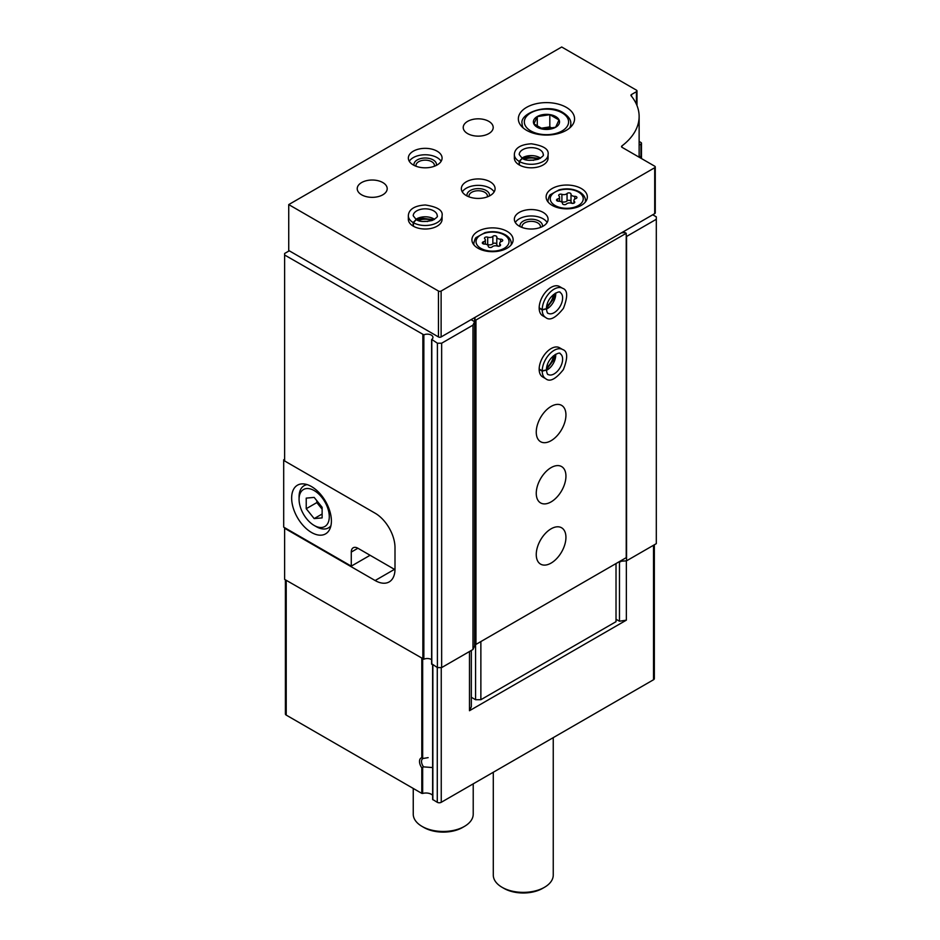 <?xml version="1.0" encoding="UTF-8"?>
<svg xmlns="http://www.w3.org/2000/svg" width="940" height="940" viewBox="0 0 940 940"><rect width="100%" height="100%" fill="white"/><g stroke="black" fill="none" stroke-linecap="round" stroke-linejoin="round"><path stroke-width="1.41" d="M432.635 795.322A7.497 4.324 180 0 0 422.671 793.454L421.802 793.384L421.802 767.816A7.497 4.324 60 0 1 421.802 757.734L423.576 758.404L428.147 757.64M431.801 767.498L423.576 766.875L421.802 767.816M394.471 569.358L375.13 580.532A28.106 16.227 -120 0 0 389.184 581.919A28.106 16.227 -120 0 0 395 569.053L395 547.632A28.106 16.227 -120 0 0 375.13 513.205L284.62 460.953L284.62 253.483L289.262 250.804M375.13 580.532L284.62 528.28L284.62 579.381L423.858 659.222A5.617 3.243 180 0 1 431.589 659.645M471.058 319.647L474.582 321.68L472.985 325.123L441.647 343.218L437.406 343.218L431.754 339.411A5.617 3.243 180 0 0 432.952 337.401A5.617 3.243 180 0 0 429.791 334.476A5.617 3.243 180 0 0 423.858 334.852L284.62 255.01M284.62 528.28L284.62 527.669M469.483 651.514L469.483 710.722L471.328 706.751L471.328 650.445M654.346 544.789L654.346 678.61A2.808 1.621 180 0 1 653.523 679.749L441.248 802.302A2.808 1.621 180 0 1 437.276 802.302L432.635 799.458L432.717 664.886M616.017 619.237L619.472 621.223L626.346 620.165L626.346 560.863M626.346 620.165L469.483 710.722M421.802 793.384L286.218 715.093A2.808 1.621 180 0 1 285.396 713.954L285.396 579.827M652.724 214.767L656.308 216.834L656.308 543.649L626.557 560.827L619.86 561.321M639.13 141.435L640.927 142.481A1.868 1.081 180 0 1 641.48 143.244A1.868 1.081 180 0 1 640.927 144.008L639.13 145.042M639.13 155.617A86.198 49.773 180 0 1 639.952 157.52L639.964 157.614M656.308 219.279L626.557 236.457L626.557 560.827M620.6 560.898L620.6 561.744M474.582 321.68L474.582 646.05L472.985 649.493L441.647 667.588L437.406 667.588L431.754 663.781M472.985 325.123L472.985 649.493M441.647 343.218L441.647 667.588M437.406 343.218L437.406 667.588M619.472 621.223L619.472 561.556M423.576 766.875A6.075 3.513 60 0 1 422.777 758.674A6.075 3.513 60 0 1 423.576 758.404M553.249 737.641L553.249 875.058A29.986 17.308 180 0 1 544.471 887.301A29.986 17.308 180 0 1 502.066 887.301A29.986 17.308 180 0 1 493.288 875.058L493.288 772.269M544.471 887.301L542.615 888.37A27.354 15.792 180 0 1 503.922 888.37L502.066 887.301M284.62 459.272L283.692 459.801L284.62 460.341M370.09 555.282L351.278 566.139L283.692 527.129L283.692 459.801M395 568.442A28.106 16.227 60 0 1 394.976 569.652L357.905 548.243L351.278 552.062A9.365 5.405 60 0 1 353.217 547.773A9.365 5.405 60 0 1 357.905 548.243M311.528 532.486A28.106 16.227 -120 0 0 325.581 533.873A28.106 16.227 -120 0 0 325.581 501.42A28.106 16.227 -120 0 0 297.463 485.193A28.106 16.227 -120 0 0 293.163 507.718A28.106 16.227 -120 0 0 311.528 532.486M351.278 566.139L351.278 552.062M316.298 526.67L314.171 525.448A21.361 12.338 -120 0 0 329.282 516.718A21.361 12.338 -120 0 0 314.171 490.562A21.361 12.338 -120 0 0 299.073 499.281A21.361 12.338 -120 0 0 314.171 525.448L316.298 526.67A24.358 14.065 -120 0 0 328.471 527.88A24.358 14.065 -120 0 0 330.927 525.73M306.228 498.118L306.228 508.716L314.171 518.598L322.126 517.893L322.126 507.295L314.171 497.401L306.228 498.118M307.204 484.64A24.358 14.065 -120 0 0 304.113 485.686A24.358 14.065 -120 0 0 299.073 496.837L299.073 499.281M316.827 500.703L316.827 502.595L306.228 508.716M322.126 514.015L314.171 518.598M316.827 502.595L322.126 509.186M655.262 166.956L655.262 212.851A1.868 1.081 180 0 1 654.71 213.627L441.119 336.943A1.868 1.081 180 0 1 438.463 336.943L288.733 250.498L288.733 204.591L561.697 47L636.427 90.146A1.868 1.081 180 0 1 636.979 90.91A1.868 1.081 180 0 1 636.427 91.674L631.492 94.529A1.868 1.081 180 0 0 630.94 95.293A1.868 1.081 180 0 0 631.116 95.751A84.33 48.68 180 0 1 639.13 116.466A84.33 48.68 180 0 1 621.928 145.935A1.868 1.081 180 0 0 621.54 146.593A1.868 1.081 180 0 0 622.092 147.357L654.71 166.192A1.868 1.081 180 0 1 655.262 166.956A1.868 1.081 180 0 1 654.71 167.72L441.119 291.036A1.868 1.081 180 0 1 438.463 291.036L288.733 204.591M566.327 107.36A28.106 16.227 180 0 1 574.563 118.84A28.106 16.227 180 0 1 546.457 135.066A28.106 16.227 180 0 1 518.351 118.84A28.106 16.227 180 0 1 535.694 103.846A28.106 16.227 180 0 1 566.327 107.36M543.144 212.393A16.861 9.741 180 0 1 548.079 219.279A16.861 9.741 180 0 1 531.218 229.019A16.861 9.741 180 0 1 514.356 219.279A16.861 9.741 180 0 1 524.767 210.29A16.861 9.741 180 0 1 543.144 212.393M581.308 188.529A20.61 11.903 180 0 1 587.347 196.942A20.61 11.903 180 0 1 566.726 208.845A20.61 11.903 180 0 1 546.116 196.942A20.61 11.903 180 0 1 558.842 185.944A20.61 11.903 180 0 1 581.308 188.529M507.106 231.369A20.61 11.903 180 0 1 513.134 239.782A20.61 11.903 180 0 1 492.525 251.685A20.61 11.903 180 0 1 471.915 239.782A20.61 11.903 180 0 1 484.64 228.784A20.61 11.903 180 0 1 507.106 231.369M548.079 154.559L548.079 158.084A16.861 9.741 180 0 1 531.218 167.814A16.861 9.741 180 0 1 514.356 158.084L514.356 154.559A16.861 9.741 0 0 0 519.15 161.363L522.194 158.32L519.221 154.559A11.997 6.921 0 0 1 531.218 147.639A11.997 6.921 0 0 1 543.214 154.559C544.119 155.253 542.451 156.827 538.209 159.271C530.36 160.893 525.049 160.587 522.276 158.367L519.444 161.527A16.861 9.741 0 0 0 537.762 163.537A16.861 9.741 0 0 0 548.079 154.559C549.101 149.249 543.532 145.653 531.359 143.797C517.576 144.596 514.486 150.388 514.356 154.559M490.139 181.796A16.861 9.741 180 0 1 495.086 188.682A16.861 9.741 180 0 1 478.213 198.422A16.861 9.741 180 0 1 461.352 188.682A16.861 9.741 180 0 1 471.763 179.681A16.861 9.741 180 0 1 490.139 181.796M442.082 215.765L442.082 219.279A16.861 9.741 180 0 1 425.209 229.019A16.861 9.741 180 0 1 408.348 219.279L408.348 215.765A16.861 9.741 0 0 0 413.142 222.557L416.185 219.525L413.224 215.765A11.997 6.921 0 0 1 425.209 208.833A11.997 6.921 0 0 1 437.206 215.765C438.111 216.459 436.442 218.021 432.2 220.477C424.363 222.087 419.052 221.793 416.267 219.572L413.436 222.733A16.861 9.741 0 0 0 431.765 224.731A16.861 9.741 0 0 0 442.082 215.765C443.104 210.442 437.523 206.859 425.35 204.991C411.567 205.79 408.489 211.582 408.348 215.765M488.812 121.354A14.993 8.66 180 0 1 493.206 127.476A14.993 8.66 180 0 1 478.213 136.136A14.993 8.66 180 0 1 463.22 127.476A14.993 8.66 180 0 1 472.479 119.486A14.993 8.66 180 0 1 488.812 121.354M437.135 151.199A16.861 9.741 180 0 1 442.082 158.084A16.861 9.741 180 0 1 425.209 167.814A16.861 9.741 180 0 1 408.348 158.084A16.861 9.741 180 0 1 418.758 149.084A16.861 9.741 180 0 1 437.135 151.199M382.815 182.56A14.993 8.66 180 0 1 387.198 188.682A14.993 8.66 180 0 1 372.216 197.341A14.993 8.66 180 0 1 357.224 188.682A14.993 8.66 180 0 1 366.471 180.68A14.993 8.66 180 0 1 382.815 182.56M409.288 161.292A16.861 9.741 180 0 1 437.135 157.626A16.861 9.741 180 0 1 441.13 161.292M414.07 165.393A11.245 6.486 180 0 1 420.215 158.696A11.245 6.486 180 0 1 433.164 159.917A11.245 6.486 180 0 1 436.348 165.393M416.103 166.274A9.212 5.323 180 0 1 415.997 165.464A9.212 5.323 180 0 1 421.684 160.552A9.212 5.323 180 0 1 431.73 161.704A9.212 5.323 180 0 1 434.433 165.464A9.212 5.323 180 0 1 434.315 166.274M418.406 220.536A11.245 6.486 180 0 1 432.024 220.536M422.812 221.523A9.212 5.323 180 0 1 427.606 221.523M462.292 191.889A16.861 9.741 180 0 1 490.139 188.223A16.861 9.741 180 0 1 494.135 191.889M467.074 195.99A11.245 6.486 180 0 1 473.208 189.292A11.245 6.486 180 0 1 486.168 190.514A11.245 6.486 180 0 1 489.352 195.99M469.107 196.871A9.212 5.323 180 0 1 469.001 196.061A9.212 5.323 180 0 1 474.688 191.149A9.212 5.323 180 0 1 484.735 192.3A9.212 5.323 180 0 1 487.425 196.061A9.212 5.323 180 0 1 487.32 196.871M524.414 159.342A11.245 6.486 180 0 1 538.021 159.342M528.821 160.329A9.212 5.323 180 0 1 533.615 160.329M496.802 236.974A2.103 1.21 0 0 0 496.802 236.939A2.103 1.21 0 0 0 495.216 235.764A2.103 1.21 0 0 0 492.854 236.363A3.678 2.115 0 0 1 487.696 237.162A2.103 1.21 0 0 0 485.569 237.138A2.103 1.21 0 0 0 484.488 238.196A2.103 1.21 0 0 0 484.805 238.831A3.678 2.115 0 0 1 485.346 239.947A3.678 2.115 0 0 1 483.419 241.803A2.103 1.21 0 0 0 482.314 242.873A2.103 1.21 0 0 0 484.476 244.083A3.678 2.115 0 0 1 488.26 246.209A3.678 2.115 0 0 1 488.26 246.268A2.103 1.21 0 0 0 488.26 246.304A2.103 1.21 0 0 0 489.834 247.479A2.103 1.21 0 0 0 492.196 246.879A3.678 2.115 0 0 1 497.366 246.08A2.103 1.21 0 0 0 499.481 246.104A2.103 1.21 0 0 0 500.562 245.046A2.103 1.21 0 0 0 500.245 244.412A3.678 2.115 0 0 1 499.704 243.296A3.678 2.115 0 0 1 501.631 241.427A2.103 1.21 0 0 0 502.736 240.37A2.103 1.21 0 0 0 500.574 239.16A3.678 2.115 0 0 1 496.79 237.033A3.678 2.115 0 0 1 496.802 236.974M571.003 194.133A2.103 1.21 0 0 0 571.003 194.098A2.103 1.21 0 0 0 569.417 192.923A2.103 1.21 0 0 0 567.055 193.523A3.678 2.115 0 0 1 561.897 194.322A2.103 1.21 0 0 0 559.77 194.298A2.103 1.21 0 0 0 558.689 195.356A2.103 1.21 0 0 0 559.006 195.99A3.678 2.115 0 0 1 559.559 197.106A3.678 2.115 0 0 1 557.62 198.963A2.103 1.21 0 0 0 556.527 200.032A2.103 1.21 0 0 0 558.677 201.242A3.678 2.115 0 0 1 562.461 203.369A3.678 2.115 0 0 1 562.461 203.428A2.103 1.21 0 0 0 562.461 203.463A2.103 1.21 0 0 0 564.047 204.638A2.103 1.21 0 0 0 566.409 204.039A3.678 2.115 0 0 1 571.567 203.24A2.103 1.21 0 0 0 573.694 203.263A2.103 1.21 0 0 0 574.763 202.206A2.103 1.21 0 0 0 574.457 201.571A3.678 2.115 0 0 1 573.905 200.455A3.678 2.115 0 0 1 575.832 198.587A2.103 1.21 0 0 0 576.937 197.529A2.103 1.21 0 0 0 574.775 196.319A3.678 2.115 0 0 1 571.003 194.192A3.678 2.115 0 0 1 571.003 194.133M571.003 201.442A2.103 1.21 0 0 0 569.37 200.326A2.103 1.21 0 0 0 567.055 200.925A3.678 2.115 0 0 1 561.897 201.724A2.103 1.21 0 0 0 560.675 201.548M571.003 194.251L571.003 201.536A3.678 2.115 0 0 0 571.003 201.595A3.678 2.115 0 0 0 572.777 203.416M496.79 244.283A2.103 1.21 0 0 0 495.169 243.166A2.103 1.21 0 0 0 492.854 243.766A3.678 2.115 0 0 1 487.696 244.564A2.103 1.21 0 0 0 486.474 244.388M496.802 237.091L496.802 244.376A3.678 2.115 0 0 0 496.79 244.435A3.678 2.115 0 0 0 498.576 246.257M515.296 222.498A16.861 9.741 180 0 1 543.144 218.82A16.861 9.741 180 0 1 547.139 222.498M520.079 226.587A11.245 6.486 180 0 1 526.212 219.889A11.245 6.486 180 0 1 539.172 221.123A11.245 6.486 180 0 1 542.356 226.587M522.111 227.48A9.212 5.323 180 0 1 522.005 226.669A9.212 5.323 180 0 1 527.692 221.746A9.212 5.323 180 0 1 537.739 222.898A9.212 5.323 180 0 1 540.429 226.669A9.212 5.323 180 0 1 540.324 227.48M555.705 116.56A13.078 7.555 180 0 1 557.784 125.666A13.078 7.555 180 0 1 543.073 129.191A13.078 7.555 180 0 1 535.13 118.123A13.078 7.555 180 0 1 555.705 116.56M549.818 114.68L537.28 116.619L533.92 123.869L543.097 129.168L555.634 127.229L558.995 119.979L549.818 114.68L549.818 126.9L540.911 128.275M552.062 128.192L549.818 126.9M537.28 126.277L537.28 116.619M621.317 232.897L624.9 232.521L626.228 233.285L475.957 320.035L474.641 319.271L475.299 317.203M475.957 320.035L475.957 644.405L626.228 557.655L626.228 233.285M551.098 528.809A20.986 12.114 -60 0 1 561.591 527.775A20.986 12.114 -60 0 1 561.591 552.003A20.986 12.114 -60 0 1 540.594 564.129A20.986 12.114 -60 0 1 537.386 547.303A20.986 12.114 -60 0 1 551.098 528.809M551.098 467.615A20.986 12.114 -60 0 1 561.591 466.569A20.986 12.114 -60 0 1 561.591 490.809A20.986 12.114 -60 0 1 540.594 502.923A20.986 12.114 -60 0 1 537.386 486.109A20.986 12.114 -60 0 1 551.098 467.615M551.098 406.409A20.986 12.114 -60 0 1 561.591 405.363A20.986 12.114 -60 0 1 561.591 429.603A20.986 12.114 -60 0 1 540.594 441.718A20.986 12.114 -60 0 1 537.386 424.904A20.986 12.114 -60 0 1 551.098 406.409M545.705 378.703L542.662 376.952A16.861 9.741 -60 0 1 540.077 363.428A16.861 9.741 -60 0 1 551.098 348.576A16.861 9.741 -60 0 1 559.523 347.741L562.578 349.492A16.861 9.741 120 0 0 549.641 353.945A16.861 9.741 120 0 0 542.216 370.818L546.375 369.949C546.986 356.354 560.734 351.196 560.134 353.71A11.997 6.921 120 0 1 560.134 367.564A11.997 6.921 120 0 1 548.149 374.484C547.562 374.896 546.974 373.415 546.375 370.043L542.216 371.159A16.861 9.741 120 0 0 545.705 378.703C549.806 382.251 555.693 379.22 563.401 369.608C567.995 357.835 567.725 351.137 562.578 349.492M545.705 317.509L542.662 315.746A16.861 9.741 -60 0 1 540.077 302.234A16.861 9.741 -60 0 1 551.098 287.37A16.861 9.741 -60 0 1 559.523 286.536L562.578 288.298A16.861 9.741 120 0 0 549.641 292.74A16.861 9.741 120 0 0 542.216 309.613L546.375 308.743C546.986 295.148 560.734 290.002 560.134 292.516A11.997 6.921 120 0 1 560.134 306.358A11.997 6.921 120 0 1 548.149 313.29C547.562 313.702 546.974 312.209 546.375 308.837L542.216 309.953A16.861 9.741 120 0 0 545.705 317.509C549.806 321.045 555.693 318.014 563.401 308.402C567.995 296.629 567.725 289.931 562.578 288.298M475.957 644.405L474.641 643.641L474.641 319.271M616.017 563.542L616.017 621.681L480.869 699.712L475.57 699.712L475.57 644.182M480.869 699.712L480.869 641.573M475.57 699.712L471.328 697.269M553.402 294.62A11.245 6.486 -60 0 1 546.598 306.405M553.402 355.814A11.245 6.486 -60 0 1 546.598 367.611M473.22 783.854L473.22 814.169A29.986 17.308 180 0 1 464.43 826.401A29.986 17.308 180 0 1 422.037 826.401A29.986 17.308 180 0 1 413.248 814.169L413.248 788.437M464.43 826.401L462.586 827.482A27.354 15.792 180 0 1 423.893 827.482L422.037 826.401M539.172 308.191L542.216 309.953M539.172 307.85L542.216 309.613M539.172 369.397L542.216 371.159M539.172 369.056L542.216 370.818M413.436 226.246L413.436 222.733M413.142 226.082L413.142 222.557M519.444 165.052L519.444 161.527M519.15 164.876L519.15 161.363M422.671 757.945L422.671 659.081M422.671 793.454L422.671 767.769M421.802 757.734L421.802 658.576M422.859 334.816L422.859 659.187M441.248 802.302L441.248 667.588M653.523 679.749L653.523 545.259M286.218 715.093L286.218 580.297M437.276 802.302L437.276 667.506M432.858 799.764L432.858 664.968M640.927 144.008L640.927 158.237M431.812 339.986L431.812 664.357M423.858 334.852L423.858 659.222M438.463 336.943L438.463 291.036M441.119 336.943L441.119 291.036M636.427 104.234L636.427 91.674M631.492 96.209L631.492 94.529M621.928 147.239L621.928 145.935M654.71 213.627L654.71 167.72M511.266 244.741L511.266 243.46A18.741 10.822 180 0 1 511.078 244.964M473.971 244.964A18.741 10.822 180 0 1 473.784 243.46L473.784 244.741M504.181 234.883A16.485 9.518 180 0 1 496.79 250.816A16.485 9.518 180 0 1 476.592 239.16A16.485 9.518 180 0 1 504.181 234.883M585.467 201.9L585.467 200.62A18.741 10.822 180 0 1 585.279 202.124M548.173 202.124A18.741 10.822 180 0 1 547.985 200.62L547.985 201.9M578.394 192.042A16.485 9.518 180 0 1 571.003 207.975A16.485 9.518 180 0 1 550.805 196.319A16.485 9.518 180 0 1 578.394 192.042M557.62 201.101L557.62 198.963M561.897 201.724L561.897 194.322M567.055 200.925L567.055 193.523M574.775 199.08L574.775 196.319M574.457 202.84L574.457 201.571M483.419 243.942L483.419 241.803M487.696 244.564L487.696 237.162M492.854 243.766L492.854 236.363M500.574 241.921L500.574 239.16M500.245 245.681L500.245 244.412M570.815 126.935L570.815 123.728A24.358 14.065 180 0 1 569.675 127.981M523.228 127.981A24.358 14.065 180 0 1 522.1 123.728L522.1 126.935M562.096 112.871A22.114 12.761 180 0 1 552.179 134.232A22.114 12.761 180 0 1 525.096 118.593A22.114 12.761 180 0 1 562.096 112.871M546.375 309.166A11.997 6.921 120 0 0 555.681 293.045M546.375 370.36A11.997 6.921 120 0 0 555.681 354.251M434.515 219.349A11.997 6.921 0 0 0 415.903 219.349M540.524 158.155A11.997 6.921 0 0 0 521.912 158.155M432.635 799.458L432.635 664.839M641.48 143.244L641.48 158.554M431.589 339.681L431.589 664.051M306.358 484.382L304.113 485.686M330.715 526.576L328.471 527.88M636.979 105.527L636.979 90.91M639.13 157.192L639.13 116.466M511.266 243.46C511.231 240.064 509.245 237.174 505.309 234.777C499.211 231.581 492.431 230.876 484.958 232.662L476.357 237.409C475.487 237.632 474.63 239.653 473.784 243.46M585.467 200.62C585.432 197.224 583.458 194.333 579.51 191.936C573.412 188.74 566.632 188.035 559.159 189.821L550.558 194.568C549.688 194.792 548.831 196.812 547.985 200.62M559.559 201.289L559.559 197.106M571.003 201.595L571.003 194.192M573.905 203.181L573.905 200.455M485.346 244.13L485.346 239.947M496.79 244.435L496.79 237.033M499.704 246.022L499.704 243.296M570.815 123.728C571.097 119.968 568.571 116.302 563.213 112.753C548.267 102.683 519.268 113.047 522.1 123.728M546.387 308.379L553.954 298.45L555.011 293.433M546.387 369.585L553.954 359.656L555.011 354.639M433.845 219.737L421.461 218.139L416.585 219.737M539.842 158.543L527.457 156.945L522.593 158.543"/></g></svg>
